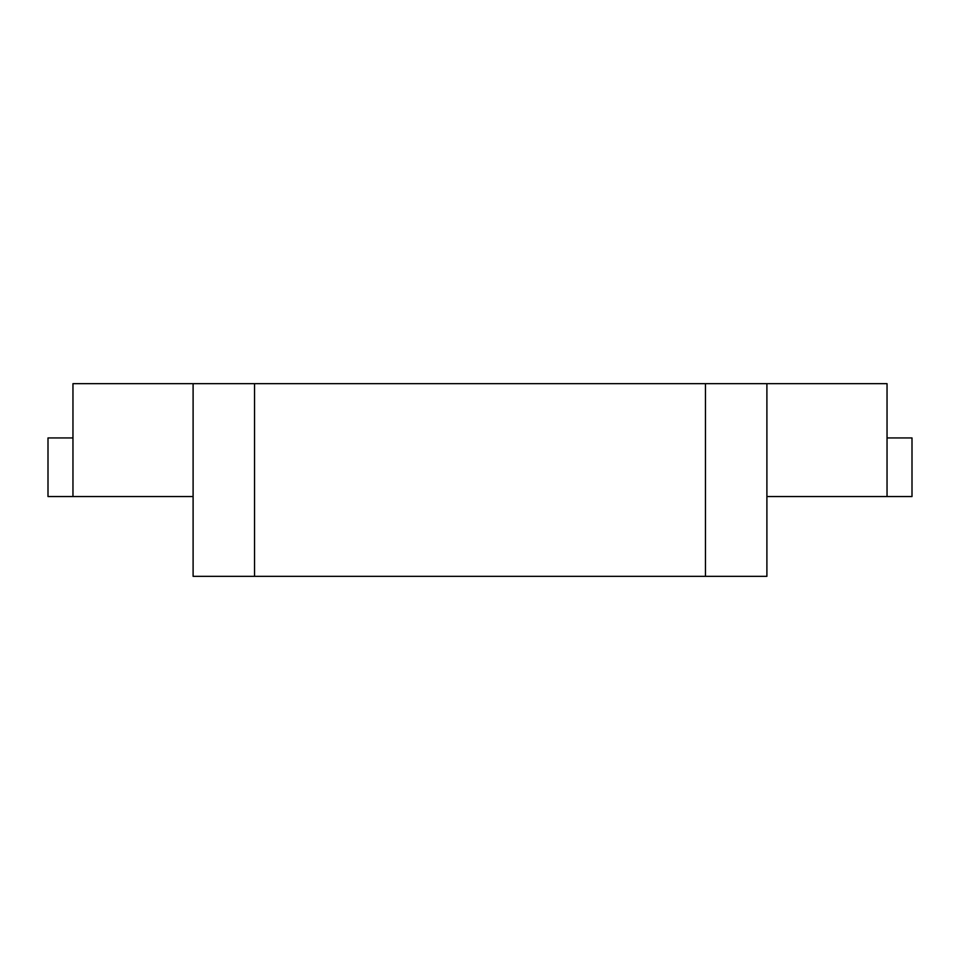 <?xml version="1.0" encoding="UTF-8"?>
<svg xmlns="http://www.w3.org/2000/svg" width="960" height="960" viewBox="0 0 960 960"><rect width="100%" height="100%" fill="white"/><g stroke="black" fill="none" stroke-linecap="round" stroke-linejoin="round"><path stroke-width="1.44" d="M72.96 496.548L193.104 496.548L193.104 576.336L705.468 576.336L705.468 383.664L72.96 383.664L72.96 496.548L48 496.548L48 437.94L72.96 437.94M705.468 576.336L766.896 576.336L766.896 496.548L887.04 496.548L887.04 383.664L705.468 383.664M887.04 496.548L912 496.548L912 437.94L887.04 437.94M254.532 576.336L254.532 383.664M193.104 496.548L193.104 383.664M766.896 496.548L766.896 383.664"/></g></svg>
